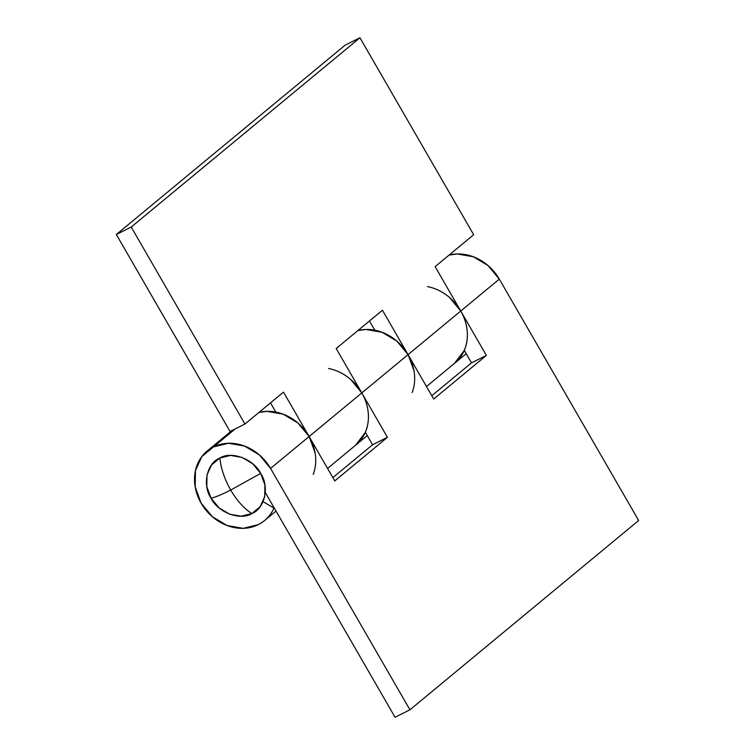 <?xml version="1.0" encoding="UTF-8"?>
<svg xmlns="http://www.w3.org/2000/svg" width="755" height="755" viewBox="0 0 755 755"><rect width="100%" height="100%" fill="white"/><g stroke="black" fill="none" stroke-linecap="round" stroke-linejoin="round"><path stroke-width="1.13" d="M211.051 498.215C214.694 497.488 221.253 494.77 230.709 490.061C224.631 479.331 220.998 468.666 219.837 458.058C206.851 462.957 202.019 485.04 211.051 498.215C217.865 512.494 240.316 520.931 251.868 513.551C264.854 508.653 269.686 486.569 260.654 473.394L230.709 490.061C236.947 500.659 243.997 508.492 251.868 513.551C243.997 508.492 236.947 500.659 230.709 490.061L260.654 473.394C253.84 459.115 231.389 450.678 219.837 458.058C220.998 468.666 224.631 479.331 230.709 490.061C221.253 494.77 214.694 497.488 211.051 498.215L219.073 507.888L229.643 514.193L241.166 516.184L251.868 513.551L260.145 506.69L264.722 496.648L264.901 484.955L260.654 473.394L252.642 463.721L242.062 457.407L230.549 455.425L219.837 458.058L211.56 464.92L206.993 474.961L206.813 486.654L211.051 498.215M427.472 286.598A45.083 38.562 50.4 0 1 460.758 311.032L499.31 279.123L638.664 520.497L409.937 709.804L270.573 468.43L259.352 454.887L244.544 446.054L228.425 443.27L213.429 446.96L201.849 456.567L195.441 470.62L195.196 486.984L201.132 503.179L212.353 516.713L227.161 525.555L243.28 528.34L258.276 524.64A45.083 38.562 -129.6 0 0 273.961 508.068L263.07 501.707L273.961 508.068A45.083 38.562 50.4 0 1 264.231 520.827A45.083 38.562 50.4 0 1 258.276 524.64A45.083 38.562 50.4 0 1 203.784 507.313A45.083 38.562 50.4 0 1 206.426 451.65A45.083 38.562 50.4 0 1 213.429 446.96L235.277 428.878L213.429 446.96A45.083 38.562 50.4 0 1 270.573 468.43L309.125 436.522A45.083 38.562 -129.6 0 0 258.918 412.475A45.083 38.562 50.4 0 1 275.481 412.032L275.49 412.022A45.083 38.562 -129.6 0 0 258.918 412.475L266.977 411.362L283.097 414.146L297.904 422.979L309.125 436.522L270.573 468.43L409.937 709.804L638.664 520.497L499.31 279.123A45.083 38.562 -129.6 0 0 449.093 255.077M454.453 363.4L464.136 350.669A45.083 38.562 50.4 0 1 453.953 363.787M355.511 445.29L365.193 432.558A45.083 38.562 50.4 0 1 355.01 445.676M328.529 368.487A45.083 38.562 50.4 0 1 361.815 392.921L408.068 354.633A45.083 38.562 -129.6 0 0 357.861 330.586A45.083 38.562 50.4 0 1 374.423 330.133L374.433 330.133A45.083 38.562 -129.6 0 0 357.861 330.586L365.92 329.473L382.039 332.257L396.847 341.09L408.068 354.633L361.815 392.921L387.438 437.315L334.758 480.916L309.125 436.522A45.083 38.562 50.4 0 1 313.221 474.433M449.112 255.067L457.152 253.963L473.281 256.747L488.079 265.581L499.31 279.123L460.758 311.032L486.38 355.416L433.7 399.027L408.068 354.633A45.083 38.562 50.4 0 1 412.164 392.534M409.937 709.804L395.054 717.25L265.307 492.524L395.054 717.25L409.937 709.804M471.507 362.862L464.278 350.348L471.507 362.862L486.38 355.416L471.507 362.862L431.794 395.733L471.507 362.862M332.851 477.622L372.555 444.761L365.335 432.238L372.555 444.761L387.438 437.315L334.758 480.916L309.125 436.522L361.815 392.921L387.438 437.315L372.555 444.761L332.851 477.622M350.584 379.378L361.815 392.921L309.125 436.522L283.493 392.138L309.125 436.522L315.061 452.707M449.527 297.489L460.758 311.032L486.38 355.416L433.7 399.027L408.068 354.633L460.758 311.032L408.068 354.633L382.445 310.239L408.068 354.633L414.014 370.818M455.444 362.56A45.083 38.562 -129.6 0 0 460.758 311.032L435.125 266.638L473.678 234.73L359.946 37.75L131.219 227.057L244.95 424.036L283.493 392.138L244.95 424.036L131.219 227.057L116.336 234.503L345.063 45.196L116.336 234.503L230.067 431.482L116.336 234.503L131.219 227.057L359.946 37.75L345.063 45.196L359.946 37.75L473.678 234.73L435.125 266.638L460.758 311.032C465.288 318.884 467.496 327.057 467.364 335.541C467.232 344.016 464.787 351.386 460.04 357.634L453.519 364.174M356.502 444.45A45.083 38.562 -129.6 0 0 361.815 392.921L336.183 348.527L382.445 310.239L336.183 348.527L361.815 392.921C366.345 400.773 368.544 408.946 368.421 417.43C368.289 425.914 365.845 433.276 361.098 439.533L354.567 446.063M275.839 412.098L270.517 402.877L275.839 412.098M374.782 330.199L369.459 320.988L374.782 330.199M230.067 431.482L244.95 424.036L230.067 431.482M264.599 520.535L276.019 511.078M207.682 450.603L231.87 430.586M455.812 362.268L466.194 353.68M356.87 444.157L367.251 435.569M426.49 386.541L454.774 363.127M327.547 468.43L355.832 445.016"/></g></svg>
